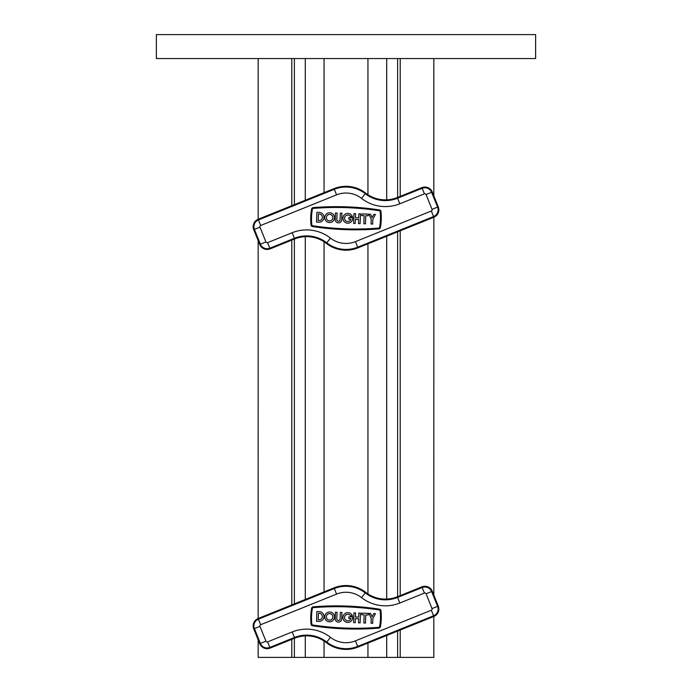 <?xml version="1.0" encoding="UTF-8"?>
<svg xmlns="http://www.w3.org/2000/svg" width="692" height="692" viewBox="0 0 692 692"><rect width="100%" height="100%" fill="white"/><g stroke="black" fill="none" stroke-linecap="round" stroke-linejoin="round"><path stroke-width="1.04" d="M258.168 639.866L258.168 657.4L291.799 657.4L291.799 639.347M294.377 638.309L294.377 657.4L397.623 657.4L397.623 631.087M400.201 630.049L400.201 657.4L433.832 657.4L433.832 616.468A7.984 7.984 0 0 0 438.261 606.071L432.284 591.262A7.984 7.984 0 0 0 421.895 586.851L397.295 596.772A31.936 31.936 0 0 1 365.67 592.317A31.936 31.936 0 0 0 334.046 587.863L258.151 618.492A7.984 7.984 0 0 0 253.739 628.881L259.716 643.69A7.984 7.984 0 0 0 270.105 648.11L294.705 638.18A31.936 31.936 0 0 1 326.33 642.634A31.936 31.936 0 0 0 357.954 647.098L433.849 616.468L433.573 615.785L357.678 646.414L357.954 647.098M400.201 657.4L397.623 657.4M294.377 657.4L291.799 657.4M346 34.6L535.634 34.6L535.634 58.552L156.366 58.552L156.366 34.6L346 34.6M349.642 222.841A4.887 4.887 0 0 0 352.661 217.669L348.855 217.53L348.803 219.156L350.939 219.234A3.261 3.261 0 0 1 344.789 219.528A3.261 3.261 0 0 1 346.597 215.29A3.261 3.261 0 0 1 350.593 216.613L352.418 216.683A4.887 4.887 0 0 0 345.983 213.776A4.887 4.887 0 0 0 343.284 220.142A4.887 4.887 0 0 0 349.642 222.841M331.451 222.201A4.887 4.887 0 0 0 334.149 215.835A4.887 4.887 0 0 0 327.792 213.136A4.887 4.887 0 0 0 325.084 219.494A4.887 4.887 0 0 0 331.451 222.201M328.397 214.65A3.261 3.261 0 0 0 326.598 218.888A3.261 3.261 0 0 0 330.837 220.687A3.261 3.261 0 0 0 332.644 216.449A3.261 3.261 0 0 0 328.397 214.65M312.654 207.721A1.713 1.713 0 0 0 311.616 208.993A53.872 53.872 0 0 0 311.045 225.047A1.713 1.713 0 0 0 312.481 226.543A284.672 284.672 0 0 0 378.844 228.888A1.713 1.713 0 0 0 380.384 227.495A53.872 53.872 0 0 0 380.955 211.441A1.713 1.713 0 0 0 379.519 209.944A284.672 284.672 0 0 0 313.156 207.609A1.713 1.713 0 0 0 312.654 207.721M313.216 208.413A0.9 0.9 0 0 0 312.412 209.148A53.059 53.059 0 0 0 311.858 224.961A0.9 0.9 0 0 0 312.611 225.739A283.858 283.858 0 0 0 378.784 228.075A0.9 0.9 0 0 0 379.588 227.348A53.059 53.059 0 0 0 380.142 211.536A0.9 0.9 0 0 0 379.389 210.749A283.858 283.858 0 0 0 313.216 208.413M326.33 243.402A31.936 31.936 0 0 0 357.954 247.866L433.849 217.236A7.984 7.984 0 0 0 438.261 206.839L432.284 192.03A7.984 7.984 0 0 0 421.895 187.619L397.295 197.54A31.936 31.936 0 0 1 365.67 193.085A31.936 31.936 0 0 0 334.046 188.631L258.151 219.26A7.984 7.984 0 0 0 253.739 229.649L259.716 244.458A7.984 7.984 0 0 0 270.105 248.878L294.705 238.948A31.936 31.936 0 0 1 326.33 243.402L326.78 242.831A32.671 32.671 0 0 0 294.429 238.273L294.705 238.948M316.538 222.097L318.925 222.184A4.887 4.887 0 0 0 323.977 217.47A4.887 4.887 0 0 0 319.272 212.409L316.875 212.332L316.538 222.097M318.977 220.558A3.261 3.261 0 0 0 322.351 217.409A3.261 3.261 0 0 0 319.211 214.036L318.45 214.01L318.216 220.523L318.977 220.558M340.317 213.153L340.083 219.667A1.626 1.626 0 0 1 338.397 221.241A1.626 1.626 0 0 1 336.822 219.554L337.056 213.041L335.43 212.98L335.196 219.494A3.261 3.261 0 0 0 338.345 222.867A3.261 3.261 0 0 0 341.71 219.727L341.943 213.214L340.317 213.153M355.446 217.764L358.707 217.876L358.845 213.811L360.48 213.863L360.134 223.637L358.499 223.577L358.646 219.511L355.385 219.39L355.247 223.464L353.621 223.404L353.958 213.638L355.593 213.69L355.446 217.764M368.196 215.766L368.256 214.139L361.743 213.915L361.682 215.541L364.122 215.627L363.836 223.767L365.462 223.827L365.757 215.679L368.196 215.766M372.097 217.539L370.583 214.226L368.948 214.165L371.223 219.139L371.05 224.018L372.677 224.078L372.85 219.191L375.462 214.399L373.836 214.338L372.097 217.539M349.642 622.073A4.887 4.887 0 0 0 352.661 616.901L348.855 616.762L348.803 618.389L350.939 618.466A3.261 3.261 0 0 1 344.789 618.76A3.261 3.261 0 0 1 346.597 614.522A3.261 3.261 0 0 1 350.593 615.845L352.418 615.915A4.887 4.887 0 0 0 345.983 613.008A4.887 4.887 0 0 0 343.284 619.366A4.887 4.887 0 0 0 349.642 622.073M331.451 621.433A4.887 4.887 0 0 0 334.149 615.067A4.887 4.887 0 0 0 327.792 612.368A4.887 4.887 0 0 0 325.084 618.726A4.887 4.887 0 0 0 331.451 621.433M328.397 613.873A3.261 3.261 0 0 0 326.598 618.12A3.261 3.261 0 0 0 330.837 619.92A3.261 3.261 0 0 0 332.644 615.681A3.261 3.261 0 0 0 328.397 613.873M312.654 606.953A1.713 1.713 0 0 0 311.616 608.225A53.872 53.872 0 0 0 311.045 624.279A1.713 1.713 0 0 0 312.481 625.776A284.672 284.672 0 0 0 378.844 628.12A1.713 1.713 0 0 0 380.384 626.727A53.872 53.872 0 0 0 380.955 610.673A1.713 1.713 0 0 0 379.519 609.176A284.672 284.672 0 0 0 313.156 606.832A1.713 1.713 0 0 0 312.654 606.953M313.216 607.645A0.9 0.9 0 0 0 312.412 608.372A53.059 53.059 0 0 0 311.858 624.184A0.9 0.9 0 0 0 312.611 624.971A283.858 283.858 0 0 0 378.784 627.307A0.9 0.9 0 0 0 379.588 626.58A53.059 53.059 0 0 0 380.142 610.768A0.9 0.9 0 0 0 379.389 609.981A283.858 283.858 0 0 0 313.216 607.645M316.538 621.329L318.925 621.416A4.887 4.887 0 0 0 323.977 616.702A4.887 4.887 0 0 0 319.272 611.642L316.875 611.555L316.538 621.329M318.977 619.781A3.261 3.261 0 0 0 322.351 616.641A3.261 3.261 0 0 0 319.211 613.268L318.45 613.242L318.216 619.755L318.977 619.781M340.317 612.385L340.083 618.899A1.626 1.626 0 0 1 338.397 620.473A1.626 1.626 0 0 1 336.822 618.786L337.056 612.273L335.43 612.212L335.196 618.726A3.261 3.261 0 0 0 338.345 622.099A3.261 3.261 0 0 0 341.71 618.959L341.943 612.446L340.317 612.385M355.446 616.996L358.707 617.108L358.845 613.043L360.48 613.095L360.134 622.869L358.499 622.809L358.646 618.734L355.385 618.622L355.247 622.696L353.621 622.636L353.958 612.87L355.593 612.922L355.446 616.996M368.196 614.998L368.256 613.371L361.743 613.138L361.682 614.773L364.122 614.859L363.836 622.999L365.462 623.051L365.757 614.911L368.196 614.998M372.097 616.771L370.583 613.449L368.948 613.397L371.223 618.371L371.05 623.25L372.677 623.31L372.85 618.423L375.462 613.622L373.836 613.57L372.097 616.771M291.799 604.912L291.799 240.115M291.799 205.68L291.799 58.552M367.954 58.552L367.954 194.712M367.954 243.826L367.954 593.944M367.954 643.058L367.954 657.4M324.046 58.552L324.046 192.661M324.046 241.776L324.046 591.894M324.046 641.008L324.046 657.4M400.201 58.552L400.201 196.372M400.201 230.817L400.201 595.604M294.377 58.552L294.377 204.642M294.377 239.077L294.377 603.865M305.284 58.552L305.284 200.239M305.284 236.655L305.284 599.462M305.284 635.887L305.284 657.4M386.716 58.552L386.716 199.832M386.716 236.257L386.716 599.064M386.716 635.49L386.716 657.4M397.623 596.642L397.623 231.855M397.623 197.41L397.623 58.552M267.588 242.641L292.188 232.72A38.657 38.657 0 0 1 330.465 238.109A25.215 25.215 0 0 0 355.437 241.629L431.332 210.999A1.263 1.263 0 0 0 432.033 209.356L426.056 194.547A1.263 1.263 0 0 0 424.412 193.846L399.812 203.777A38.657 38.657 0 0 1 361.535 198.379A25.215 25.215 0 0 0 336.563 194.859L260.668 225.488A1.263 1.263 0 0 0 259.967 227.14L265.944 241.94A1.263 1.263 0 0 0 267.588 242.641L270.105 248.878M292.188 232.72L294.429 238.273L269.828 248.194A7.249 7.249 0 0 1 260.391 244.19L254.414 229.381A7.249 7.249 0 0 1 258.427 219.935L334.322 189.305A31.209 31.209 0 0 1 365.22 193.665A32.671 32.671 0 0 0 397.571 198.223L422.172 188.293A7.249 7.249 0 0 1 431.609 192.307L437.586 207.116A7.249 7.249 0 0 1 433.573 216.553L357.678 247.182L357.954 247.866M355.437 241.629L357.678 247.182A31.209 31.209 0 0 1 326.78 242.831L330.465 238.109M431.332 210.999L433.849 217.236L433.832 595.085M432.033 209.356L438.261 206.839M426.056 194.547L432.284 192.03M424.412 193.846L421.895 187.619M399.812 203.777L397.295 197.54M361.535 198.379L365.67 193.085M336.563 194.859L334.046 188.631M260.668 225.488L258.151 219.26M259.967 227.14L253.739 229.649M265.944 241.94L259.716 244.458M267.588 641.873L292.188 631.952A38.657 38.657 0 0 1 330.465 637.341A25.215 25.215 0 0 0 355.437 640.861L431.332 610.232A1.263 1.263 0 0 0 432.033 608.588L426.056 593.779A1.263 1.263 0 0 0 424.412 593.079L399.812 603.009A38.657 38.657 0 0 1 361.535 597.611A25.215 25.215 0 0 0 336.563 594.091L260.668 624.72A1.263 1.263 0 0 0 259.967 626.364L265.944 641.173A1.263 1.263 0 0 0 267.588 641.873L270.105 648.11M355.437 640.861L357.678 646.414A31.209 31.209 0 0 1 326.78 642.064L326.33 642.634M330.465 637.341L326.78 642.064A32.671 32.671 0 0 0 294.429 637.496L269.828 647.427A7.249 7.249 0 0 1 260.391 643.413L254.414 628.604A7.249 7.249 0 0 1 258.427 619.167L334.322 588.537A31.209 31.209 0 0 1 365.22 592.897A32.671 32.671 0 0 0 397.571 597.456L422.172 587.525A7.249 7.249 0 0 1 431.609 591.539L437.586 606.348L438.261 606.071M432.033 608.588L437.586 606.348A7.249 7.249 0 0 1 433.573 615.785L431.332 610.232M426.056 593.779L432.284 591.262M424.412 593.079L421.895 586.851M399.812 603.009L397.295 596.772M361.535 597.611L365.67 592.317M336.563 594.091L334.046 587.863M260.668 624.72L258.151 618.492L258.168 240.634M259.967 626.364L253.739 628.881M265.944 641.173L259.716 643.69M292.188 631.952L294.705 638.18M258.168 58.552L258.168 219.252M433.832 58.552L433.832 195.853"/></g></svg>
